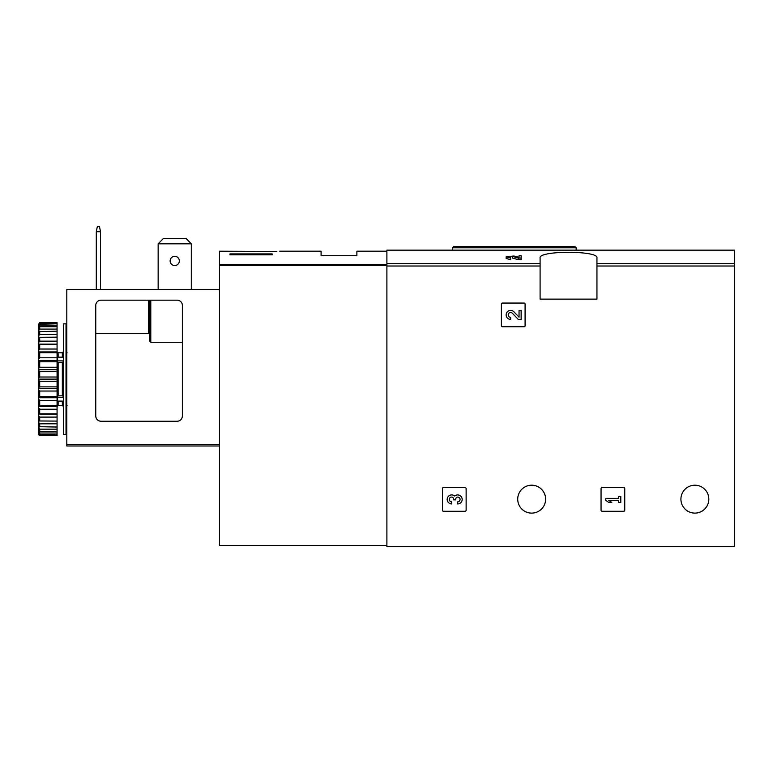 <?xml version="1.0" encoding="UTF-8"?>
<svg xmlns="http://www.w3.org/2000/svg" width="773" height="773" viewBox="0 0 773 773"><rect width="100%" height="100%" fill="white"/><g stroke="black" fill="none" stroke-linecap="round" stroke-linejoin="round"><path stroke-width="1.16" d="M519.041 257.283L513.9 256.008L506.141 256.81L506.131 258.443L510.634 259.689L510.634 257.457L508.238 256.81L512.373 256.375L518.239 258.047L518.239 259.689L521.137 259.689L521.137 255.66L519.041 255.66L519.041 257.428M512.373 256.375L512.373 258.008L518.239 259.689M453.857 250.152L734.35 250.152L734.35 546.54L386.896 546.54L386.896 250.152L453.857 250.152M540.095 257.96L540.095 299.112L596.949 299.112L596.949 257.96C599.085 250.413 538.008 250.423 540.095 257.96M501.397 304.108L501.397 325.694A1.053 1.053 0 0 0 502.45 326.747L524.036 326.747A1.053 1.053 0 0 0 525.089 325.694L525.089 304.108A1.053 1.053 0 0 0 524.036 303.055L502.45 303.055A1.053 1.053 0 0 0 501.397 304.108M601.056 488.633L601.056 510.219A1.053 1.053 0 0 0 602.109 511.272L623.695 511.272A1.053 1.053 0 0 0 624.748 510.219L624.748 488.633A1.053 1.053 0 0 0 623.695 487.579L602.109 487.579A1.053 1.053 0 0 0 601.056 488.633M442.436 488.633L442.436 510.219A1.053 1.053 0 0 0 443.489 511.272L465.075 511.272A1.053 1.053 0 0 0 466.129 510.219L466.129 488.633A1.053 1.053 0 0 0 465.075 487.579L443.489 487.579A1.053 1.053 0 0 0 442.436 488.633M545.622 499.155A13.953 13.953 0 0 0 524.693 487.077A13.953 13.953 0 0 0 524.693 511.243A13.953 13.953 0 0 0 545.622 499.155M708.822 499.155A13.953 13.953 0 0 0 687.893 487.077A13.953 13.953 0 0 0 687.893 511.243A13.953 13.953 0 0 0 708.822 499.155M510.634 258.047L506.141 256.81M521.137 258.047L518.239 258.047M470.438 246.461L574.832 246.461L453.751 246.461L452.437 247.785L452.437 250.152M454.679 496.073A4.503 4.503 0 0 1 461.877 497.812A4.503 4.503 0 0 1 457.674 503.928L457.674 501.822A2.396 2.396 0 0 0 458.872 497.348A2.097 2.097 0 0 0 455.722 499.165L455.722 499.87L453.625 499.87L453.625 499.165A2.097 2.097 0 0 0 450.475 497.348A2.396 2.396 0 0 0 451.674 501.822L451.674 503.928A4.503 4.503 0 0 1 447.47 497.812A4.503 4.503 0 0 1 454.679 496.073M605.79 498.372L605.79 500.469L608.795 502.421L611.791 502.421L608.795 500.469L618.7 500.469L618.7 502.421L620.796 502.421L620.796 496.421L618.7 496.421L618.7 498.372L605.79 498.372M519.041 317.201L513.9 311.799A4.503 4.503 0 0 0 506.499 313.133A4.503 4.503 0 0 0 510.634 319.404L510.634 317.307A2.396 2.396 0 0 1 508.431 313.954A2.396 2.396 0 0 1 512.373 313.249L518.239 319.404L521.137 319.404L521.137 310.398L519.041 310.398L519.041 317.201M276.85 251.467C280.686 251.138 280.686 251.138 276.85 251.467C280.686 251.138 280.686 251.138 276.85 251.467L219.484 251.206L219.484 545.487L386.896 545.487M272.125 254.848L230.016 254.848L230.016 253.911L272.125 253.911L272.125 254.848L272.125 253.911M279.729 251.206L321.085 251.206L321.085 255.679L356.884 255.679L356.884 251.206L386.896 251.206M230.016 254.848L230.016 253.911M186.148 238.567L191.318 243.833L158.156 243.833L163.325 238.567L186.148 238.567M191.318 243.833L191.318 289.633M158.156 243.833L158.156 289.633M177.104 300.166A5.266 5.266 0 0 1 182.37 305.432L182.37 415.98A5.266 5.266 0 0 1 177.104 421.246L101.031 421.246A5.266 5.266 0 0 1 95.765 415.98L95.765 305.432A5.266 5.266 0 0 1 101.031 300.166L177.104 300.166M219.484 289.633L66.816 289.633L66.816 445.992L219.484 445.992M182.37 342.275L150.783 342.275L149.73 341.251L149.73 300.166M148.677 300.166L148.677 333.405L149.73 333.994L148.677 333.405L95.765 333.405M170.128 260.945A4.609 4.609 0 0 1 174.737 256.336A4.609 4.609 0 0 1 179.346 260.945A4.609 4.609 0 0 1 174.737 265.545A4.609 4.609 0 0 1 170.128 260.945M96.296 289.633L96.296 231.726L97.35 226.46L99.456 226.46L100.509 231.726L100.509 289.633M100.509 231.726L96.296 231.726M66.024 379.128L66.024 434.407L63.396 434.407L63.396 323.848L66.024 323.848L66.024 379.128M63.396 361.725L62.342 362.469L62.342 395.786L63.396 396.539M63.396 401.09L57.598 401.09L57.598 395.892L62.342 395.786M63.396 360.885L57.598 360.885L57.598 362.373L62.342 362.469M39.703 381.253L39.703 386.867L57.076 386.867L57.076 377.011L39.703 377.011L38.65 378.036L38.65 380.229L39.703 381.253L57.076 381.253M39.703 386.867L38.65 387.698L38.65 389.853L39.703 391.041L57.076 391.041L57.076 396.481L39.703 396.481L38.65 397.09L38.65 399.148L39.703 400.462L57.076 400.462L57.076 405.574L38.65 405.951L38.65 407.844L39.703 409.246L57.076 409.246L57.076 413.855L39.703 413.855L38.65 413.98L38.65 415.661L39.703 417.101L57.076 417.101L57.076 421.092L38.65 420.966L38.65 422.367L39.703 423.817L57.076 423.817L57.076 427.044L38.65 426.677L38.65 427.769L39.703 429.17L57.076 429.17L57.076 431.547L39.703 431.547L38.65 430.938L38.65 431.682L39.703 432.996L57.076 432.996L57.076 434.455L39.703 434.455L38.65 433.624L38.65 434.658L39.703 435.682L57.076 435.682L57.076 434.455M39.703 391.041L39.703 396.481M39.703 400.462L39.703 405.574M39.703 409.246L39.703 413.855M39.703 417.101L39.703 421.092M39.703 423.817L39.703 427.044M39.703 429.17L39.703 431.547M39.703 432.996L39.703 434.455M38.65 324.254L39.703 322.573L57.076 322.573L57.076 323.066L39.703 323.066L38.65 324.254L57.076 323.8L57.076 325.259L39.703 325.259L38.65 326.573L38.65 327.327L39.703 326.708L57.076 326.708L57.076 329.095L39.703 329.095L38.65 330.496L38.65 331.588L57.076 331.211L57.076 334.448L39.703 334.448L38.65 335.888L38.65 337.299L57.076 337.173L57.076 341.154L39.703 341.154L38.65 342.594L38.65 344.275L39.703 344.4L57.076 344.4L57.076 349.019L39.703 349.019L38.65 350.42L38.65 352.314L39.703 352.691L57.076 352.691L57.076 357.793L39.703 357.793L38.65 359.107L38.65 361.165L39.703 361.774L57.076 361.774L57.076 367.223L39.703 367.223L38.65 368.412L38.65 370.567L39.703 371.398L57.076 371.398L57.076 377.011M39.703 322.573L39.703 323.066M39.703 323.8L39.703 325.259M39.703 326.708L39.703 329.095M39.703 331.211L39.703 334.448M39.703 337.173L39.703 341.154M39.703 344.4L39.703 349.019M39.703 352.691L39.703 357.793M39.703 361.774L39.703 367.223M39.703 371.398L39.703 377.011M38.65 380.229L38.65 387.698M38.65 389.853L38.65 397.09M38.65 399.148L38.65 405.951M38.65 407.844L38.65 413.98M38.65 415.661L38.65 420.966M38.65 422.367L38.65 426.677M38.65 427.769L38.65 430.938M38.65 431.682L38.65 433.624M38.65 324.631L38.65 326.573M38.65 327.327L38.65 330.496M38.65 331.588L38.65 335.888M38.65 337.299L38.65 342.594M38.65 344.275L38.65 350.42M38.65 352.314L38.65 359.107M38.65 361.165L38.65 368.412M38.65 370.567L38.65 378.036M57.076 323.8L57.076 323.066M57.076 326.708L57.076 325.259M57.076 331.211L57.076 329.095M57.076 337.173L57.076 334.448M57.076 344.4L57.076 341.154M57.076 352.691L57.076 349.019M57.076 361.774L57.076 357.793M57.076 371.398L57.076 367.223M57.076 391.041L57.076 386.867M57.076 400.462L57.076 396.481M57.076 409.246L57.076 405.574M57.076 417.101L57.076 413.855M57.076 423.817L57.076 421.092M57.076 429.17L57.076 427.044M57.076 432.996L57.076 431.547M38.65 434.001L39.703 435.189L57.076 435.189M39.703 435.189L38.65 434.658M38.65 379.128L57.076 379.128M38.65 369.678L57.076 369.678M38.65 360.508L57.076 360.508M38.65 351.908L57.076 351.908M38.65 344.14L57.076 344.14M38.65 414.115L57.076 414.115M38.65 406.347L57.076 406.347M38.65 397.747L57.076 397.747M38.65 388.577L57.076 388.577M63.396 397.37L57.598 397.37M57.598 360.885L57.598 357.165L63.396 357.165M66.816 426.773L66.024 426.773M66.816 429.401L66.024 429.401M66.816 335.637L66.024 335.811M66.816 333.202L66.024 333.376M66.024 331.984L66.816 332.158M540.095 263.535L386.896 263.535M734.35 263.535L596.949 263.535M540.095 266.018L386.896 266.018M734.35 266.018L596.949 266.018M576.156 250.152L576.156 247.785L452.437 247.785M386.896 264.405L219.484 264.405M386.896 265.4L219.484 265.4M66.816 444.407L219.484 444.407M150.783 342.275L150.783 300.166M58.13 357.165L58.13 352.807L62.342 352.807L62.342 357.165M58.13 362.469L58.13 395.786M62.342 401.09L62.342 405.448L63.396 406.501M58.13 401.09L58.13 405.448L62.342 405.448M576.156 247.785L574.832 246.461M62.342 352.807L63.396 351.754M67.077 405.448L66.024 406.501M67.077 352.807L66.024 351.754M58.13 352.807L57.076 351.754M58.13 405.448L57.076 406.501"/></g></svg>

